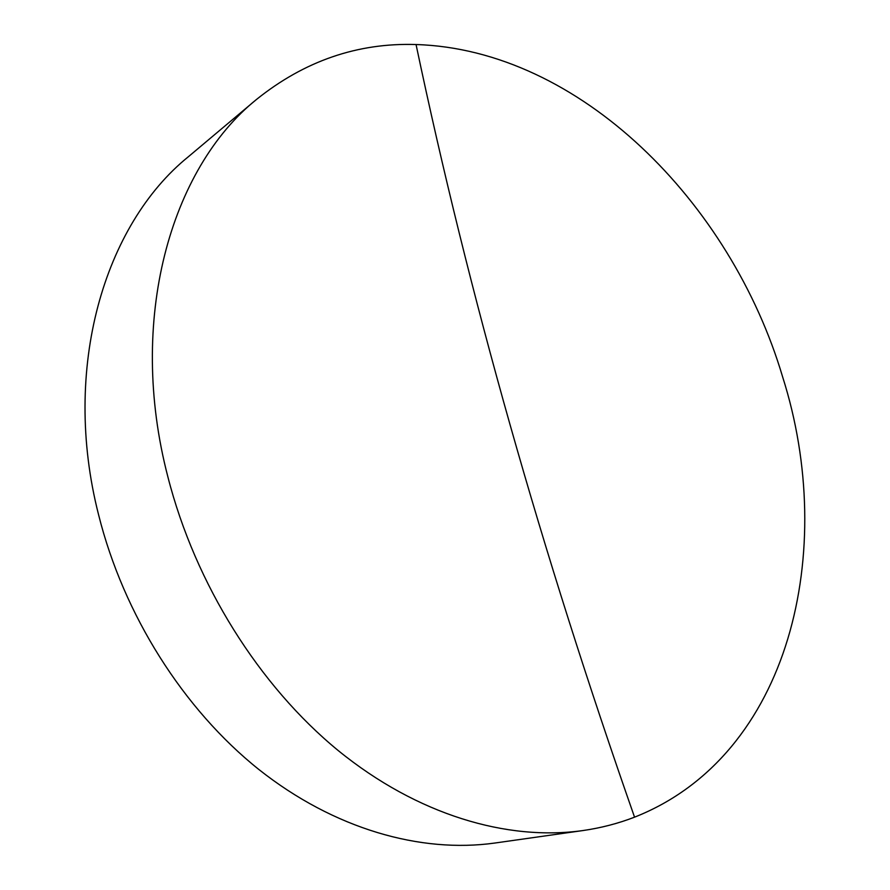 <?xml version="1.0" encoding="UTF-8"?>
<svg xmlns="http://www.w3.org/2000/svg" width="890" height="890" viewBox="0 0 890 890"><rect width="100%" height="100%" fill="white"/><g stroke="black" fill="none" stroke-linecap="round" stroke-linejoin="round"><path stroke-width="1.33" d="M256.42 99.513L188.369 156.729C104.475 224.536 61.176 367.971 98.545 514.62C123.588 614.968 183.596 709.352 258.779 769.427C334.251 829.202 420.825 853.41 494.807 843.041L582.828 830.57C507.2 841.195 417.432 814.984 338.2 750.548C259.257 685.823 195.299 584.207 167.876 476.851C126.959 319.855 170.591 168.633 256.42 99.513C304.402 60.976 357.613 42.653 416.053 44.533C579.668 49.595 730.901 202.408 782.655 376.982C837.701 549.987 790.643 755.577 634.548 817.165C618.183 823.495 600.939 827.967 582.828 830.57M416.053 44.533C468.552 293.878 541.387 551.422 634.548 817.165"/></g></svg>
